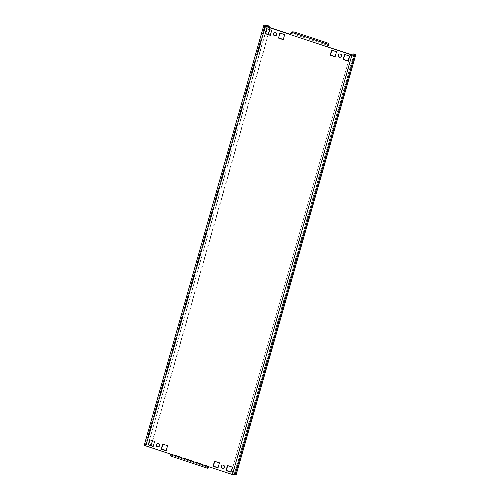 <?xml version="1.0" encoding="UTF-8"?>
<svg xmlns="http://www.w3.org/2000/svg" width="500" height="500" viewBox="0 0 500 500"><rect width="100%" height="100%" fill="white"/><g stroke="black" fill="none" stroke-linecap="round" stroke-linejoin="round"><path stroke-width="0.38" stroke-dasharray="2.5 1.88" d="M222.275 465.087A1.681 1.613 68.7 0 1 224.65 466.55A1.681 1.613 68.7 0 1 223.487 468.2M157.456 443.644A1.681 1.613 68.7 0 1 159.838 445.106A1.681 1.613 68.7 0 1 158.675 446.763M339.375 53.994A1.681 1.613 68.7 0 1 341.75 55.462A1.681 1.613 68.7 0 1 340.588 57.112M274.562 32.556A1.681 1.613 68.7 0 1 276.938 34.019A1.681 1.613 68.7 0 1 275.775 35.675M144.262 445.056A2.244 0.4 -164.1 0 1 144.344 444.988L145.394 444.575A2.244 0.4 -164.1 0 1 148.069 445.025A3.362 3.219 68.7 0 0 150.2 444.981M265.637 26.212L146.119 445.788L145.344 445.363L146.431 444.919L147.769 445.144A3.362 3.219 -111.3 0 0 149.819 445.125M351.231 54.525A3.362 3.219 -111.3 0 0 349.862 56.363L232.156 469.575A3.362 3.219 -111.3 0 0 234.363 473.787L235.1 474.25L234.05 474.656L232.712 474.431L352.231 54.856M149.931 439.869L154.919 441.3L153.238 446.256M162.894 444.156L167.881 445.588L166.2 450.544M227.712 465.594L232.694 467.025L231.012 471.981M214.75 461.306L219.731 462.738L218.05 467.694M331.85 50.219L336.831 51.65L335.15 56.606M267.038 28.775L272.019 30.206L270.338 35.169M280 33.062L284.981 34.5L283.3 39.456M344.812 54.506L349.794 55.938L348.113 60.894M292.181 31.913L291.881 32.975L290.287 34.362M207.525 466.312L232.712 474.431M146.119 445.788L170.706 454.137M327.344 46.625L290.225 34.562M291.881 32.975A3.362 0.6 -164.1 0 1 295.894 33.65L326.481 43.775A3.362 0.6 -164.1 0 1 328.819 45.044M207.731 467.113L170.956 454.969L171.006 454.019L207.769 466.4M208.7 466.706A3.362 0.6 15.9 0 0 206.363 465.469L206.056 466.531L175.463 456.413L175.769 455.35A3.362 0.6 15.9 0 0 171.756 454.675L171.456 455.731L170.706 456.025L207.519 468.2M206.056 466.531A3.362 0.6 -164.1 0 1 208.394 467.8M171.456 455.731A3.362 0.6 -164.1 0 1 175.463 456.413M206.363 465.469L175.769 455.35M171.006 454.963L171.756 454.675M353.644 55.05L234.662 473.669A2.244 0.4 -164.1 0 1 236.219 474.519M349.862 56.363L232.156 469.575M350.163 56.25A3.362 3.219 68.7 0 1 352.05 54.144M354.181 54.094L234.662 473.669A3.362 3.219 68.7 0 1 232.456 469.456M269.719 27.562A3.362 3.219 68.7 0 1 269.794 29.663L269.756 29.675M152.688 440.775L268.406 34.531M152.444 440.694L268.163 34.45M269.538 29.606A3.362 3.219 -111.3 0 0 269.319 27.431M264.913 25L145.394 444.575M263.863 25.412L144.344 444.988M265.7 26.231L146.431 444.919M145.381 445.331L264.875 25.844M235.1 474.25L354.619 54.669M353.569 55.081L234.05 474.656M291.131 33.269L327.944 45.444M295.894 33.65L296.194 32.594M326.788 42.713L326.481 43.775M266.981 26.656L148.069 445.025L267.587 25.45M207.769 467.144L170.956 454.969M145.344 445.363L264.862 25.787M354.656 54.638L235.138 474.212"/><path stroke-width="0.75" d="M223.181 465.112A1.681 1.613 -111.3 0 0 221.112 466.737A1.681 1.613 -111.3 0 0 223.344 468.269A1.681 1.613 -111.3 0 0 223.181 465.112M223.487 468.2A1.681 1.613 68.7 0 1 222.275 465.087M158.369 443.675A1.681 1.613 -111.3 0 0 156.3 445.3A1.681 1.613 -111.3 0 0 158.525 446.831A1.681 1.613 -111.3 0 0 158.369 443.675M158.675 446.763A1.681 1.613 68.7 0 1 157.456 443.644M340.288 54.025A1.681 1.613 -111.3 0 0 338.212 55.65A1.681 1.613 -111.3 0 0 340.444 57.181A1.681 1.613 -111.3 0 0 340.288 54.025M340.588 57.112A1.681 1.613 68.7 0 1 339.375 53.994M275.469 32.581A1.681 1.613 -111.3 0 0 273.4 34.212A1.681 1.613 -111.3 0 0 275.631 35.744A1.681 1.613 -111.3 0 0 275.469 32.581M275.775 35.675A1.681 1.613 68.7 0 1 274.562 32.556M269.319 27.431A3.362 3.219 -111.3 0 0 267.288 25.569L265.95 25.344L264.9 25.75L265.637 26.212L290.287 34.362M266.981 26.656L267.587 25.45A2.244 0.4 15.9 0 0 264.913 25L263.863 25.412A2.244 0.4 15.9 0 0 263.781 25.481A2.244 0.4 15.9 0 0 265.338 26.331L145.819 445.906L207.525 466.312A2.244 0.506 108.3 0 0 207.419 468.212A2.244 0.506 108.3 0 0 207.519 468.2L208.269 467.912L208.569 466.85L207.731 467.113M232.413 474.55L351.931 54.975A2.244 0.4 15.9 0 0 354.606 55.425L355.656 55.012A2.244 0.4 15.9 0 0 355.737 54.944L236.219 474.519A2.244 0.4 -164.1 0 1 236.137 474.588L235.087 475A2.244 0.4 -164.1 0 1 232.413 474.55L207.525 466.312M351.931 54.975L327.044 46.737L352.231 54.856L353.569 55.081L354.656 54.638L353.881 54.212A3.362 3.219 -111.3 0 0 351.231 54.525M153.238 446.256L148.556 444.706L149.931 439.869M166.2 450.544L161.519 448.994L162.894 444.156M231.012 471.981L226.331 470.438L227.712 465.594M218.05 467.694L213.369 466.144L214.75 461.306M335.15 56.606L330.469 55.056L331.85 50.219M270.338 35.169L265.656 33.619L267.038 28.775M283.3 39.456L278.619 37.906L280 33.062M348.113 60.894L343.431 59.344L344.812 54.506M154.619 441.413L149.688 439.787L148.256 444.825L153.181 446.456L154.619 441.413M167.581 445.7L162.65 444.075L161.219 449.113L166.144 450.744L167.581 445.7M232.394 467.144L227.469 465.513L226.031 470.55L230.956 472.181L232.394 467.144M219.431 462.856L214.506 461.225L213.069 466.262L217.994 467.894L219.431 462.856M336.531 51.762L331.606 50.138L330.169 55.175L335.094 56.806L336.531 51.762M265.356 33.737L270.281 35.362L271.719 30.325L266.794 28.7L265.656 33.619M278.319 38.025L283.244 39.656L284.681 34.613L279.756 32.987L278.619 37.906M349.494 56.05L344.569 54.425L343.131 59.462L348.056 61.094L349.494 56.05M290.225 34.562L327.044 46.737A2.244 0.506 -71.7 0 1 328.244 44.381L328.994 44.094A3.362 0.6 15.9 0 0 329.119 43.981A3.362 0.6 15.9 0 0 326.788 42.713L296.194 32.594A3.362 0.6 15.9 0 0 292.181 31.913L291.431 32.206A2.244 0.506 108.3 0 0 290.225 34.562L265.338 26.331M327.344 46.625L327.944 45.444L328.694 45.15L328.994 44.094M329.119 43.981L328.819 45.044A3.362 0.6 -164.1 0 1 328.694 45.15M170.706 456.025A2.244 0.506 -71.7 0 1 170.606 456.031A2.244 0.506 -71.7 0 1 170.706 454.137M207.769 466.4L207.819 467.144M208.569 466.85A3.362 0.6 15.9 0 0 208.694 466.744L208.394 467.8A3.362 0.6 -164.1 0 1 208.269 467.912M145.819 445.906A2.244 0.4 -164.1 0 1 144.262 445.056L263.781 25.481M355.737 54.944A2.244 0.4 15.9 0 0 354.181 54.094A3.362 3.219 68.7 0 0 352.05 54.144L351.75 54.262M267.587 25.45A3.362 3.219 68.7 0 1 269.719 27.562M149.819 445.125A3.362 3.219 -111.3 0 0 151.788 442.994L152.688 440.775M268.406 34.531L269.788 29.688M152.088 442.875A3.362 3.219 68.7 0 1 150.2 444.981L149.9 445.094M151.788 442.994L152.444 440.694M268.163 34.45L269.494 29.781A3.362 3.219 -111.3 0 0 269.538 29.606M265.95 25.344L265.7 26.231M236.137 474.588L355.656 55.012M354.606 55.425L235.087 475M328.244 44.381L291.431 32.206M353.644 55.05L354.181 54.094M207.419 468.212L170.606 456.031"/></g></svg>
